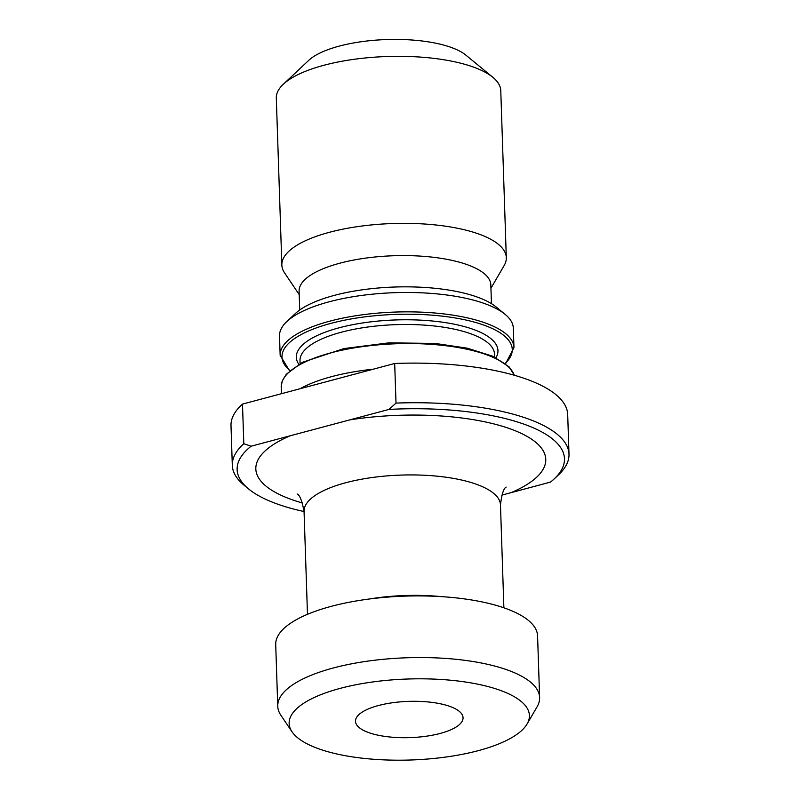 <?xml version="1.0" encoding="UTF-8"?>
<svg xmlns="http://www.w3.org/2000/svg" width="800" height="800" viewBox="0 0 800 800"><rect width="100%" height="100%" fill="white"/><g stroke="black" fill="none" stroke-linecap="round" stroke-linejoin="round"><path stroke-width="1.2" d="M304.07 511.55A163.76 55.2 178.1 0 1 248.64 488.98A163.76 55.2 178.1 0 1 251.11 446.22L388.99 409.42A163.76 55.2 178.1 0 1 554.28 478.84L558.52 474.86A168.44 56.78 -1.9 0 0 569 454.17L567.69 414.54A168.44 56.78 -1.9 0 0 394.69 363.48L396.01 403.1A168.44 56.78 -1.9 0 1 569 454.17M501.77 495.15L550.5 482.09A163.76 55.2 178.1 0 0 554.28 478.84M248.64 488.98L244.15 485.29A168.44 56.78 -1.9 0 1 232.31 465.34A168.44 56.78 -1.9 0 1 243.8 443.73L242.49 404.1L394.69 363.48M232.31 465.34L231 425.71A168.44 56.78 -1.9 0 1 242.49 404.1M396.01 403.1L388.99 409.42M251.11 446.22L243.8 443.73M340.12 688.39A120.2 40.52 -1.9 0 1 474.84 683.6A120.2 40.52 -1.9 0 1 527.09 723.98A120.2 40.52 -1.9 0 1 410.62 760A120.2 40.52 -1.9 0 1 292.01 731.77A120.2 40.52 -1.9 0 1 340.12 688.39M378.32 705.57A53.81 18.14 -1.9 0 1 433.78 702.63A53.81 18.14 -1.9 0 1 463.05 717.72A53.81 18.14 -1.9 0 1 409.88 737.63A53.81 18.14 -1.9 0 1 355.5 721.29A53.81 18.14 -1.9 0 1 378.32 705.57M292.01 731.77L280.89 715.27A131.01 44.16 -1.9 0 1 277.75 706.24A131.01 44.16 -1.9 0 1 333.32 667.98A131.01 44.16 -1.9 0 1 468.36 660.81A131.01 44.16 -1.9 0 1 539.62 697.55A131.01 44.16 -1.9 0 1 537.1 706.77L527.09 723.98M277.75 706.24L275.71 644.6A131.01 44.16 -1.9 0 1 331.28 606.34A131.01 44.16 -1.9 0 1 466.31 599.17A131.01 44.16 -1.9 0 1 537.58 635.91L539.62 697.55M300.13 388.72A116.97 39.43 -1.9 0 1 331.61 376.64A116.97 39.43 -1.9 0 1 373.34 369.18M329.13 301.8A116.97 39.43 -1.9 0 1 505.11 314.35A116.97 39.43 -1.9 0 1 513.33 328.2L513.97 347.57A116.97 39.43 -1.9 0 0 450.34 314.77A116.97 39.43 -1.9 0 0 329.77 321.17A116.97 39.43 -1.9 0 0 280.16 355.33L279.52 335.96A116.97 39.43 -1.9 0 1 286.8 321.59A116.97 39.43 -1.9 0 1 329.13 301.8M286.8 321.59L295.28 313.62A107.61 36.28 -1.9 0 1 334.22 295.41A107.61 36.28 -1.9 0 1 496.12 306.96L505.11 314.35M299.72 310.01L299.1 291.23A95.92 32.33 -1.9 0 1 339.78 263.22A95.92 32.33 -1.9 0 1 438.65 257.97A95.92 32.33 -1.9 0 1 490.82 284.87L491.45 303.65M299.21 294.61L284.53 272.83A112.29 37.85 -1.9 0 1 281.85 265.09A112.29 37.85 -1.9 0 1 329.47 232.29A112.29 37.85 -1.9 0 1 445.22 226.15A112.29 37.85 -1.9 0 1 506.31 257.64A112.29 37.85 -1.9 0 1 504.14 265.54L490.94 288.25M281.85 265.09L276.31 98.06A112.29 37.85 -1.9 0 1 283.3 84.27A112.29 37.85 -1.9 0 1 323.93 65.27A112.29 37.85 -1.9 0 1 492.88 77.32A112.29 37.85 -1.9 0 1 500.77 90.62L506.31 257.64M283.3 84.27L308.73 60.37A84.22 28.39 -1.9 0 1 339.21 46.12A84.22 28.39 -1.9 0 1 465.91 55.16L492.88 77.32M302.56 503.02A145.04 48.89 -1.9 0 1 290.18 435.79M349.92 419.85A145.04 48.89 -1.9 0 1 519.35 432.51A145.04 48.89 -1.9 0 1 511.42 492.52M506.16 487.09C503.67 488.24 501.77 494.19 500.47 504.92A98.26 33.12 178.1 0 0 447.02 477.37A98.26 33.12 178.1 0 0 345.74 482.74A98.26 33.12 178.1 0 0 304.06 511.44C302.04 500.8 299.75 495 297.2 494.02M369.3 599.01A98.26 33.12 -1.9 0 1 441.18 596.62M514.27 375.24A116.97 39.43 178.1 0 0 330.82 352.87A116.97 39.43 178.1 0 0 281.21 387.02L281.43 393.71M494.63 357.1L494.53 354.21A97.32 32.81 178.1 0 0 441.59 326.91A97.32 32.81 178.1 0 0 341.27 332.24A97.32 32.81 178.1 0 0 300 360.66L300.09 363.56M505.21 363.42A115.2 38.83 178.1 0 0 467.23 320.33A115.2 38.83 178.1 0 0 330.85 323.39A115.2 38.83 178.1 0 0 289.95 370.56M298.8 364.3A100.87 34 -1.9 0 1 339.12 327.8A100.87 34 -1.9 0 1 452.27 323.81A100.87 34 -1.9 0 1 495.96 357.75M503.88 607.8L500.47 504.92M307.48 614.32L304.06 511.44M505.58 363.72L513.97 347.57M280.16 355.33L289.6 370.88M514.34 375.26L509.14 366.9L492.89 356.3L467.42 348.21L435.24 343.44L388.87 342.85L343.99 348.57L302.42 362.3L286.33 374.22L282.19 381.08L281.21 387.02"/></g></svg>
